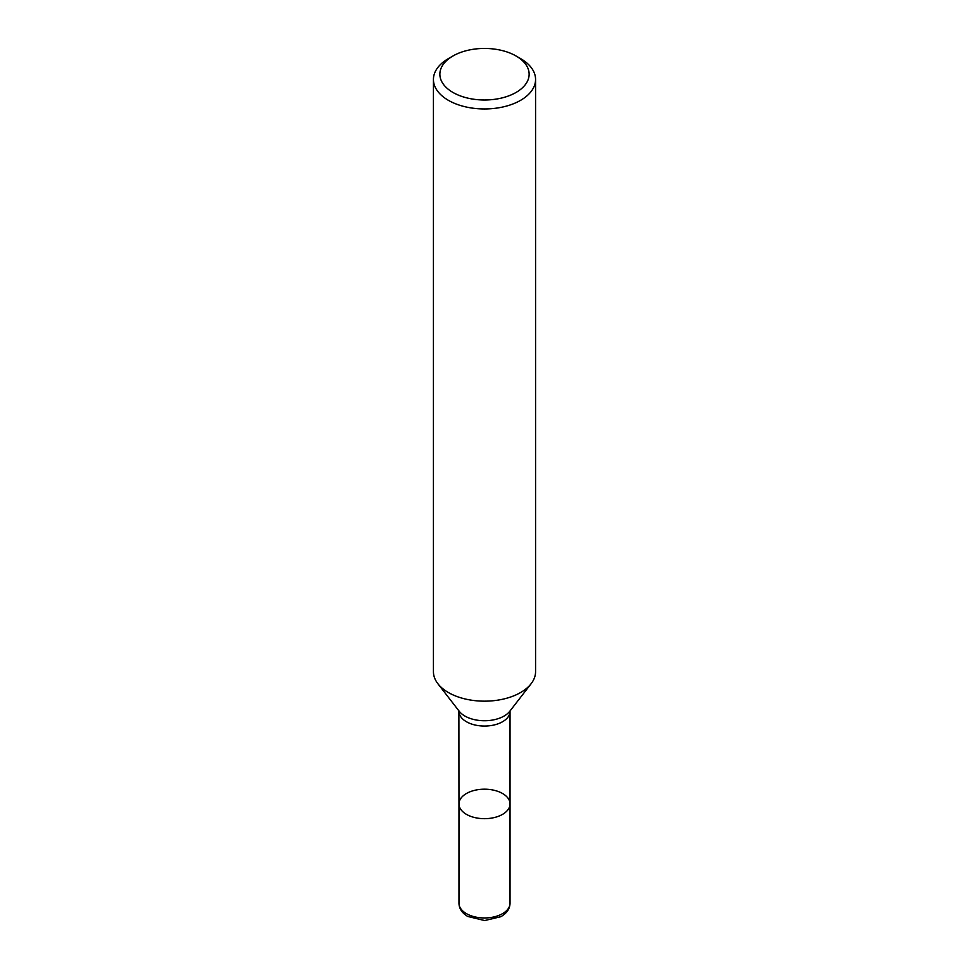 <?xml version="1.0" encoding="UTF-8"?>
<svg xmlns="http://www.w3.org/2000/svg" width="969" height="969" viewBox="0 0 969 969"><rect width="100%" height="100%" fill="white"/><g stroke="black" fill="none" stroke-linecap="round" stroke-linejoin="round"><path stroke-width="1.45" d="M510.033 903.217C509.9 908.777 506.811 913.282 500.791 916.722L484.633 920.55L467.712 916.444C461.995 913.004 459.088 908.595 458.967 903.217A25.533 14.741 0 0 0 466.44 913.646A25.533 14.741 0 0 0 494.275 916.844A25.533 14.741 0 0 0 510.033 903.217L510.033 803.943A25.533 14.741 180 0 1 494.275 817.557A25.533 14.741 180 0 1 466.44 814.36A25.533 14.741 180 0 1 458.967 803.943A25.533 14.741 0 0 0 466.44 814.36A25.533 14.741 0 0 0 494.275 817.557A25.533 14.741 0 0 0 510.033 803.943A25.533 14.741 0 0 0 484.5 789.19A25.533 14.741 0 0 0 458.967 803.943L458.882 710.749M433.434 79.47L433.434 671.687A51.066 29.482 0 0 0 437.879 683.714A51.066 29.482 0 0 0 448.393 692.532A51.066 29.482 0 0 0 531.121 683.714A51.066 29.482 0 0 0 535.566 671.687L535.566 79.47A51.066 29.482 180 0 1 504.05 106.711A51.066 29.482 180 0 1 448.393 100.328A51.066 29.482 180 0 1 433.434 79.47A51.066 29.482 180 0 1 448.381 58.624L452.935 55.996A44.635 25.775 0 0 0 452.935 92.443A44.635 25.775 0 0 0 516.065 92.443A44.635 25.775 0 0 0 516.065 55.996A44.635 25.775 0 0 0 452.935 55.996M520.619 58.624L516.065 55.996L520.607 58.624A51.066 29.482 180 0 1 520.619 58.624A51.066 29.482 180 0 1 535.566 79.47M510.033 803.943L510.033 711.319A25.533 14.741 180 0 1 494.275 724.933A25.533 14.741 180 0 1 466.44 721.735A25.533 14.741 180 0 1 458.967 711.319M437.879 683.714L459.221 711.27A27.689 15.988 0 0 0 464.914 716.055A27.689 15.988 0 0 0 509.779 711.27L531.121 683.714M458.967 903.217L458.967 803.943"/></g></svg>
